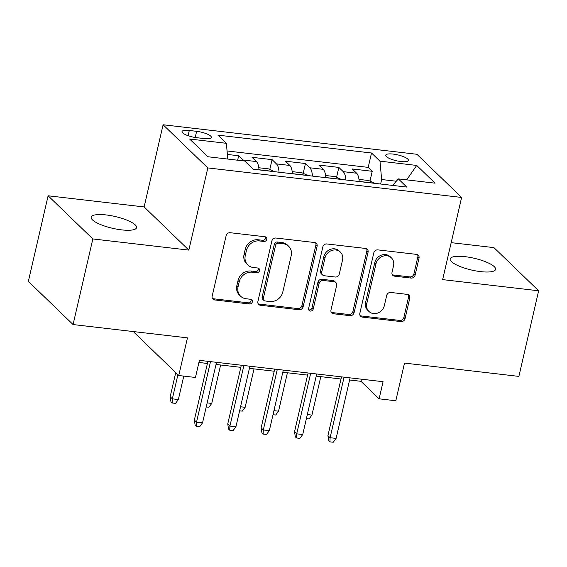 <?xml version="1.0" encoding="UTF-8"?>
<svg xmlns="http://www.w3.org/2000/svg" width="567" height="567" viewBox="0 0 567 567"><rect width="100%" height="100%" fill="white"/><g stroke="black" fill="none" stroke-linecap="round" stroke-linejoin="round"><path stroke-width="0.85" d="M266.766 239.38A2.502 2.218 134 0 0 265.016 236.758L230.188 232.711A3.572 3.168 134 0 0 226.134 235.695L212.164 296.194A3.572 3.168 134 0 0 212.965 299.142A3.572 3.168 134 0 0 214.666 299.936L249.494 303.983A2.502 2.218 134 0 0 251.776 299.83A2.502 2.218 134 0 0 250.579 299.277L246.071 298.752A11.425 10.135 134 0 1 240.621 296.222A11.425 10.135 134 0 1 238.069 286.782L239.231 281.735A11.425 10.135 134 0 1 252.202 272.203L256.709 272.727A2.502 2.218 134 0 0 258.991 268.574A2.502 2.218 134 0 0 257.794 268.021L253.293 267.496A11.425 10.135 134 0 1 247.836 264.966A11.425 10.135 134 0 1 245.284 255.519L246.447 250.479A11.425 10.135 134 0 1 259.417 240.94L263.924 241.464A2.502 2.218 134 0 0 266.766 239.38M247.836 264.966L246.631 263.797A11.425 10.135 134 0 1 244.072 254.356L245.242 249.31A11.425 10.135 134 0 1 258.212 239.777L262.719 240.302A2.502 2.218 134 0 0 265.469 236.864M212.448 298.469A3.572 3.168 134 0 0 213.454 298.766L248.282 302.821A2.502 2.218 134 0 0 251.039 299.383M240.621 296.222L239.409 295.053A11.425 10.135 134 0 1 236.857 285.612L238.02 280.573A11.425 10.135 134 0 1 250.997 271.033L255.504 271.558A2.502 2.218 134 0 0 258.254 268.127M465.138 256.688A23.282 6.031 13 0 0 450.184 258.913A23.282 6.031 13 0 0 480.61 271.621A23.282 6.031 13 0 0 495.565 269.396A23.282 6.031 13 0 0 465.138 256.688M106.149 214.943A23.282 6.031 13 0 0 91.202 217.175A23.282 6.031 13 0 0 121.621 229.876A23.282 6.031 13 0 0 136.576 227.65A23.282 6.031 13 0 0 106.149 214.943M393.2 154.082A11.645 3.012 13 0 0 385.723 155.195A11.645 3.012 13 0 0 400.933 161.545A11.645 3.012 13 0 0 408.41 160.433A11.645 3.012 13 0 0 393.2 154.082M411.061 278.078A3.572 3.168 134 0 0 415.115 275.094L419.034 258.12A3.572 3.168 134 0 0 418.233 255.171A3.572 3.168 134 0 0 416.532 254.377L377.856 249.884A3.572 3.168 134 0 0 373.802 252.861L359.832 313.367A3.572 3.168 134 0 0 360.633 316.315A3.572 3.168 134 0 0 362.334 317.109L401.011 321.602A3.572 3.168 134 0 0 405.065 318.626L409.799 298.122A3.572 3.168 134 0 0 409.005 295.173A3.572 3.168 134 0 0 407.297 294.379L390.748 292.452A3.572 3.168 134 0 0 386.694 295.435L384.341 305.599A9.554 8.477 134 0 1 377.849 312.998A9.554 8.477 134 0 1 368.94 311.453A9.554 8.477 134 0 1 366.806 303.565L376.006 263.733A9.554 8.477 134 0 1 382.498 256.334A9.554 8.477 134 0 1 391.407 257.879A9.554 8.477 134 0 1 393.541 265.774L392.01 272.408A3.572 3.168 134 0 0 392.803 275.356A3.572 3.168 134 0 0 394.512 276.15L411.061 278.078L409.856 276.909A3.572 3.168 134 0 0 413.91 273.932L417.822 256.957A3.572 3.168 134 0 0 417.546 254.682M92.839 238.948L188.846 250.111L144.124 206.941L48.117 195.778L92.839 238.948L73.072 324.558L187.45 337.854L178.754 375.524L195.452 377.466L199.4 360.343L383.072 381.697L379.117 398.821L395.816 400.763L404.512 363.093L518.883 376.396L538.65 290.786L493.928 247.616L451.176 242.648M188.846 250.111L207.82 167.931L461.616 197.444L442.643 279.623L538.65 290.786M317.095 246.269A3.572 3.168 134 0 0 316.294 243.321A3.572 3.168 134 0 0 314.593 242.527L275.909 238.027A3.572 3.168 134 0 0 271.855 241.01L257.893 301.509A3.572 3.168 134 0 0 258.687 304.458A3.572 3.168 134 0 0 260.395 305.252L299.071 309.752A3.572 3.168 134 0 0 303.125 306.768L317.095 246.269L315.883 245.1A3.572 3.168 134 0 0 315.599 242.825M326.883 243.959L365.559 248.452A3.572 3.168 134 0 1 367.267 249.246A3.572 3.168 134 0 1 368.061 252.195L354.099 312.693A3.572 3.168 134 0 1 350.045 315.677L333.488 313.749A3.572 3.168 134 0 1 331.787 312.963A3.572 3.168 134 0 1 330.986 310.007L336.649 285.47A3.572 3.168 134 0 0 335.855 282.522A3.572 3.168 134 0 0 334.147 281.728L323.169 280.452A3.572 3.168 134 0 0 319.115 283.436L313.218 308.98A2.502 2.218 134 0 1 308.625 308.448L322.829 246.936A3.572 3.168 134 0 1 326.883 243.959M73.072 324.558L28.35 281.381L48.117 195.778M369.975 181.114L372.243 171.284L352.206 168.959L356.622 173.219L343.262 171.659A14.551 5.564 96.6 0 1 345.827 179.973M336.578 177.23L338.846 167.407L318.81 165.075L323.225 169.335L309.865 167.782A14.551 5.564 96.6 0 1 312.431 176.089M303.189 173.346L305.457 163.523L285.421 161.191L289.829 165.451L276.469 163.898A14.551 5.564 96.6 0 1 279.035 172.205M269.793 169.462L272.061 159.639L252.024 157.307L256.433 161.567A14.551 5.564 96.6 0 1 258.999 169.88M196.777 137.703L204.12 138.561A11.276 2.92 13 0 0 211.363 137.483A11.276 2.92 13 0 0 196.629 131.324L189.279 130.474A11.276 2.92 13 0 0 182.035 131.551A11.276 2.92 13 0 0 196.777 137.703M207.82 167.931L163.098 124.761L416.894 154.274L461.616 197.444M372.243 171.284L368.196 167.378L371.513 152.998L217.898 135.137L226.361 143.302L227.799 159.065M371.513 152.998L379.975 161.163L416.71 165.436L435.08 183.169L398.346 178.896L406.808 187.067L253.194 169.207L244.738 161.035L208.004 156.761L189.626 139.028L226.361 143.302M237.637 160.213L238.664 155.755L243.08 160.014A14.551 5.564 96.6 0 1 243.803 160.929M272.061 159.639L276.469 163.898M305.457 163.523L309.865 167.782M338.846 167.407L343.262 171.659M368.196 167.378L227.062 150.964M238.664 155.755L227.374 154.444M396.283 181.227L381.648 179.526L380.613 184.02M134.188 331.66L134.032 332.354L178.754 375.524M144.124 206.941L163.098 124.761M349.598 379.996L360.988 381.322L379.117 398.821M198.911 362.469L207.423 363.461M216.02 364.461L240.812 367.345M249.416 368.344L274.208 371.229M282.813 372.228L307.605 375.113M316.202 376.112L340.994 378.997M361.477 379.188L360.988 381.322M292.395 173.764A14.551 5.564 -83.4 0 0 289.829 165.451M325.791 177.648A14.551 5.564 -83.4 0 0 323.225 169.335M398.346 178.896L392.584 185.409M359.187 181.525A14.551 5.564 -83.4 0 0 356.622 173.219M381.648 179.526L379.975 161.163M416.71 165.436L406.681 179.867M258.169 303.784A3.572 3.168 134 0 0 259.183 304.082L297.859 308.583A3.572 3.168 134 0 0 301.913 305.606L315.883 245.1M278.432 243.151A2.502 2.218 134 0 0 275.597 245.242L263.336 298.348A2.502 2.218 134 0 0 265.087 300.964L269.835 301.516A11.425 10.135 134 0 0 282.813 291.984L291.19 255.682A11.425 10.135 134 0 0 288.638 246.241A11.425 10.135 134 0 0 283.181 243.704L278.432 243.151L277.22 241.989A2.502 2.218 134 0 0 274.385 244.072L275.597 245.242M263.889 300.411L262.684 299.241A2.502 2.218 134 0 1 262.124 297.179L274.385 244.072M288.638 246.241L287.426 245.072A11.425 10.135 134 0 0 281.976 242.541L283.181 243.704M277.22 241.989L281.976 242.541M331.27 312.282A3.572 3.168 134 0 0 332.283 312.587L348.833 314.508A3.572 3.168 134 0 0 352.887 311.531L366.856 251.032A3.572 3.168 134 0 0 366.573 248.75M335.855 282.522L334.643 281.352A3.572 3.168 134 0 0 332.942 280.566L321.957 279.29A3.572 3.168 134 0 0 317.91 282.267L312.006 307.81L313.218 308.98M308.71 309.795A2.502 2.218 134 0 0 312.006 307.81M342.532 260.012A9.554 8.477 134 0 0 340.398 252.117A9.554 8.477 134 0 0 331.482 250.571A9.554 8.477 134 0 0 324.99 257.971L321.751 272.004A3.572 3.168 134 0 0 322.552 274.96A3.572 3.168 134 0 0 324.253 275.746L335.239 277.022A3.572 3.168 134 0 0 339.293 274.045L342.532 260.012M340.398 252.117L339.186 250.954A9.554 8.477 134 0 0 330.277 249.402A9.554 8.477 134 0 0 323.785 256.808L324.99 257.971M322.552 274.96L321.34 273.79A3.572 3.168 134 0 1 320.546 270.842L323.785 256.808M392.286 274.683A3.572 3.168 134 0 0 393.3 274.988L409.856 276.909M391.407 257.879L390.195 256.709A9.554 8.477 134 0 0 381.286 255.164A9.554 8.477 134 0 0 374.794 262.564L376.006 263.733M368.94 311.453L367.735 310.291A9.554 8.477 134 0 1 365.602 302.395L374.794 262.564M360.116 315.642A3.572 3.168 134 0 0 361.122 315.939L399.806 320.44A3.572 3.168 134 0 0 403.86 317.456L408.594 296.952A3.572 3.168 134 0 0 408.311 294.677M178.357 399.544L175.515 403.371L172.177 402.988L170.965 401.819L170.171 396.744L172.347 398.842L178.357 399.544L183.772 376.105M172.177 402.988L172.347 398.842L177.918 374.716M170.171 396.744L175.742 372.618M207.912 361.328L194.346 420.083L196.522 422.181L210.506 361.633M202.532 422.876L199.69 426.71L196.352 426.32L196.522 422.181L202.532 422.876L216.516 362.334M196.352 426.32L195.14 425.151L194.346 420.083M258.8 167.747L268.552 168.881L274.308 171.603A9.639 3.686 96.6 0 1 274.371 171.666M207.146 402.889L211.753 403.428L220.627 364.999M211.753 403.428L208.904 407.255L206.218 406.943M292.196 171.631L301.949 172.765L307.704 175.487A9.639 3.686 96.6 0 1 307.761 175.55M240.543 406.773L245.15 407.312L254.023 368.883M245.15 407.312L242.3 411.139L239.607 410.827M325.586 175.508L335.338 176.642L341.1 179.37A9.639 3.686 96.6 0 1 341.157 179.434M273.939 410.657L278.546 411.195L287.412 372.767M278.546 411.195L275.697 415.023L273.003 414.711M358.982 179.392L368.734 180.526L374.489 183.254A9.639 3.686 96.6 0 1 374.553 183.318M307.335 414.541L311.935 415.079L320.809 376.644M311.935 415.079L309.093 418.907L306.4 418.595M241.308 365.212L227.743 423.96L229.918 426.065L243.895 365.517M235.929 426.76L233.08 430.594L229.741 430.204L229.918 426.065L235.929 426.76L249.905 366.211M229.741 430.204L228.536 429.035L227.743 423.96M274.697 369.096L261.139 427.844L263.315 429.949L277.291 369.401M269.325 430.644L266.476 434.478L263.138 434.088L263.315 429.949L269.325 430.644L283.302 370.095M263.138 434.088L261.926 432.919L261.139 427.844M308.094 372.98L294.528 431.728L296.704 433.833L310.688 373.284M302.721 434.528L299.872 438.355L296.534 437.972L296.704 433.833L302.721 434.528L316.698 373.979M296.534 437.972L295.322 436.803L294.528 431.728M341.49 376.864L327.924 435.612L330.1 437.71L344.077 377.161M336.111 438.411L333.268 442.239L329.923 441.856L330.1 437.71L336.111 438.411L350.087 377.863M329.923 441.856L328.718 440.687L327.924 435.612M256.433 161.567L243.08 160.014M188.074 135.697L189.279 130.474M195.204 137.49L196.629 131.324M258.212 239.777L259.417 240.94M245.242 249.31L246.447 250.479M244.072 254.356L245.284 255.519M255.504 271.558L256.709 272.727M250.997 271.033L252.202 272.203M238.02 280.573L239.231 281.735M236.857 285.612L238.069 286.782M248.282 302.821L249.494 303.983M213.454 298.766L214.666 299.936M262.719 240.302L263.924 241.464M301.913 305.606L303.125 306.768M297.859 308.583L299.071 309.752M259.183 304.082L260.395 305.252M262.124 297.179L263.336 298.348M366.856 251.032L368.061 252.195M352.887 311.531L354.099 312.693M348.833 314.508L350.045 315.677M332.283 312.587L333.488 313.749M332.942 280.566L334.147 281.728M321.957 279.29L323.169 280.452M317.91 282.267L319.115 283.436M320.546 270.842L321.751 272.004M393.3 274.988L394.512 276.15M365.602 302.395L366.806 303.565M408.594 296.952L409.799 298.122M403.86 317.456L405.065 318.626M399.806 320.44L401.011 321.602M361.122 315.939L362.334 317.109M417.822 256.957L419.034 258.12M413.91 273.932L415.115 275.094M274.166 171.532L258.999 169.767M307.562 175.416L292.388 173.651M340.951 179.3L325.784 177.535M374.348 183.184L359.18 181.419"/></g></svg>
